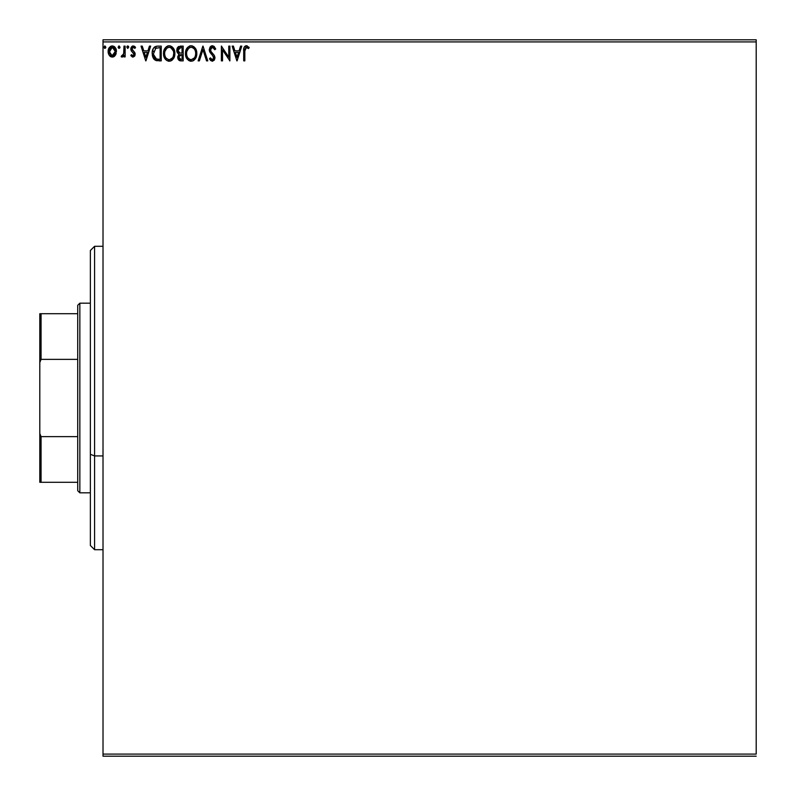 <?xml version="1.0" encoding="UTF-8"?>
<svg xmlns="http://www.w3.org/2000/svg" width="796" height="796" viewBox="0 0 796 796"><rect width="100%" height="100%" fill="white"/><g stroke="black" fill="none" stroke-linecap="round" stroke-linejoin="round"><path stroke-width="1.19" d="M103.012 41.909L756.2 41.909L756.2 754.091L103.012 754.091L103.012 41.909L103.012 756.2L756.2 756.2L103.012 756.2L103.012 754.091L756.2 754.091L756.2 41.909L103.012 41.909L103.012 39.8L103.012 41.909M115.34 55.302L116.375 50.516L114.107 46.447L112.276 45.929L110.445 46.447L108.356 49.581L108.724 54.436L111.36 56.964L114.753 56.018L116.435 51.481C116.465 48.417 115.082 46.576 112.276 45.929C109.47 46.576 108.087 48.427 108.117 51.481L109.221 55.312L112.276 57.093L115.34 55.302M123.997 46.118L125.131 46.118L123.997 46.118L123.639 54.178L121.161 56.715L122.703 56.914L123.997 55.312L123.997 56.904L125.131 56.904L125.131 46.118L125.131 56.904L125.131 46.118L123.997 46.118L123.828 53.441L121.161 56.715L122.027 57.093L123.997 55.312L123.997 56.904L125.131 56.904L123.997 56.904M133.002 57.093L134.643 56.148L135.141 53.83L134.524 52.168L132.216 50.019L132.027 48.387L133.022 47.292L134.882 48.387L135.539 47.392L133.201 45.929L131.39 46.974L130.843 48.506L131.181 50.715L134.007 54.058L133.171 55.73L131.469 54.625L130.813 55.551L132.325 56.944L133.002 57.093L135.161 54.257L134.793 52.596L131.947 48.994L133.33 47.253L134.882 48.387L135.539 47.392L133.201 45.929L130.813 49.044L131.181 50.715L134.026 54.317L132.932 55.77L131.469 54.625L130.813 55.551L133.002 57.093M157.827 46.118L155.29 46.586L153.419 48.337L152.245 52.009L152.334 55.352L152.882 57.322L155.061 60.098L161.25 60.874L161.25 46.118L157.827 46.118C153.887 46.656 152.006 49.053 152.175 53.312L155.509 60.337L161.25 60.874L161.25 46.118L161.25 60.874L159.021 60.874M180.244 46.118L183.189 46.118L178.254 46.775L176.961 48.805L176.792 50.894L177.319 52.576L179.09 54.078L177.717 56.775L178.533 59.889L180.085 60.785L183.189 60.874L183.189 46.118L183.189 60.874L183.189 46.118L180.244 46.118L176.762 50.307L179.09 54.078L177.707 57.212L181.1 60.874L183.189 60.874L181.1 60.874M199.358 60.874L198.124 60.874L202.851 46.118L198.124 60.874L199.358 60.874L202.95 49.68L206.532 60.874L207.766 60.874L203.04 46.118L207.766 60.874L203.04 46.118L198.124 60.874L199.358 60.874L202.95 49.68L206.532 60.874L207.766 60.874L206.532 60.874M228.76 46.118L228.76 57.093L221.387 46.118L221.387 60.874L222.522 60.874L222.522 49.869L229.895 60.874L229.895 46.118L228.76 46.118L229.895 46.118L228.76 46.118L228.76 57.093L221.387 46.118L221.387 60.874L222.522 60.874L222.522 49.869L229.895 60.874L229.895 46.118L229.656 60.874M244.83 51.053L245.864 47.392L248.611 48.576L249.178 47.442L246.392 45.74L244.173 47.183L243.695 60.874L244.83 60.874L244.83 51.053L246.412 47.253L248.611 48.576L249.178 47.442L246.392 45.74C244.143 46.506 243.248 48.238 243.695 50.914L243.695 60.874L244.83 60.874L244.83 51.053M240.571 46.118L241.805 46.118L237.079 60.874L241.805 46.118L240.571 46.118L239.059 50.845L234.91 50.845L233.397 46.118L232.163 46.118L236.89 60.874L241.805 46.118L240.571 46.118L239.059 50.845L234.91 50.845L233.397 46.118L232.163 46.118L236.89 60.874L232.163 46.118L233.397 46.118M212.393 45.74L210.074 47.093L209.278 49.73L210.015 52.357L213.646 56.854L212.98 59.581L211.646 59.551L210.363 57.849L209.467 58.755L210.562 60.416L212.323 61.252L214.323 60.098L214.92 57.222L214.144 55.203L210.791 51.203L210.582 48.745L212.482 47.253L214.791 49.71L215.716 48.964L214.094 46.377L212.393 45.74L209.278 49.73L213.826 57.869L212.333 59.74L210.363 57.849L209.467 58.755L212.323 61.252L214.96 57.809L214.373 55.561L210.791 51.203L210.423 49.76L212.482 47.253L214.791 49.71L215.716 48.964L212.393 45.74M196.801 53.431L195.428 48.387L192.423 45.929L189.806 45.929L187.607 47.382L185.766 50.864L185.766 56.158L188.662 60.516L192.513 61.043L195.478 58.516L196.801 53.431C196.861 49.233 194.96 46.666 191.11 45.74C187.269 46.705 185.388 49.292 185.458 53.501C185.378 57.76 187.299 60.337 191.199 61.252C195.02 60.247 196.891 57.64 196.801 53.431M174.871 53.431L173.498 48.387L170.483 45.929L167.866 45.929L165.677 47.382L163.837 50.864L163.837 56.158L166.732 60.516L170.573 61.043L173.548 58.516L174.871 53.431C174.921 49.233 173.021 46.666 169.18 45.74C165.339 46.705 163.449 49.292 163.518 53.501C163.449 57.76 165.359 60.337 169.269 61.252C173.08 60.247 174.951 57.64 174.871 53.431M149.429 46.118L150.663 46.118L145.937 60.874L150.663 46.118L149.429 46.118L147.917 50.845L143.768 50.845L142.255 46.118L141.021 46.118L145.748 60.874L150.663 46.118L149.429 46.118L147.917 50.845L143.768 50.845L142.255 46.118L141.021 46.118L145.748 60.874L141.021 46.118L142.255 46.118M126.843 47.163L127.788 48.387L126.843 47.163L127.788 45.929L128.733 47.163L127.788 45.929L128.733 47.163L128.494 46.347L127.569 45.959L126.892 46.735L127.569 48.357L128.733 47.163L127.778 48.387M118.982 45.939L120.027 47.163L118.873 45.959L118.196 47.591L118.873 48.357L119.798 47.969L120.027 47.163L119.082 48.387L120.027 47.163L119.082 45.929L118.136 47.163L119.082 48.387L118.136 47.163M104.793 45.939L105.848 47.163L104.694 45.959L104.007 47.591L104.694 48.357L105.609 47.969L105.848 47.163L104.903 48.387L105.848 47.163L104.903 45.929L103.958 47.163L104.903 48.387L103.958 47.163M756.2 39.8L103.012 39.8L756.2 39.8L756.2 41.909L756.2 39.8M244.83 60.874L243.695 60.874M243.705 50.078L243.745 49.233M244.422 46.765L245.586 45.87M246.193 45.75L247.218 45.879M248.899 47.133L248.611 48.576L247.148 47.471M247.904 47.989L248.611 48.576M243.765 48.934L243.705 50.417M236.989 57.312L235.397 52.357L238.571 52.357L236.989 57.312L235.397 52.357L238.571 52.357L236.989 57.312M222.522 60.874L221.387 60.874L221.646 46.118M215.716 48.964L214.791 49.71L214.422 48.904L214.791 49.71M212.92 47.332L212.253 47.272M211.607 47.481L210.94 48.068M210.582 48.745L210.98 51.531M210.423 49.76L210.791 51.203M212.144 53.014L212.671 53.561M213.059 53.959L214.263 55.382M214.95 58.108L214.333 60.088M209.716 59.193L210.363 57.849L210.84 58.675M213.457 59.133L213.826 57.869M211.945 54.715L212.452 55.213M209.587 51.422L210.194 52.645M209.467 51.073L209.338 50.496M209.328 50.417L209.298 49.382M210.074 47.093L210.502 46.576M211.059 46.118L212.044 45.76M210.811 53.481L211.258 53.999M211.119 59.063L210.363 57.849M196.721 54.755L196.323 56.635M196.144 57.143L195.856 57.829M195.836 57.859L195.11 59.063M194.324 59.949L193.09 60.804M192.652 60.993L194.294 59.979M190.523 61.202L189.886 61.073M186.801 58.576L186.373 57.809M186.314 49.342L186.025 50.019M186.811 48.417L187.597 47.392M189.309 46.118L190.453 45.79M190.781 45.76L192.413 45.929M193.637 46.496L195.438 48.397L193.617 46.486M196.055 49.551L196.323 50.257M196.642 51.531L196.493 50.815M195.259 56.108L195.508 55.143M194.254 58.028L191.149 59.74C188.055 58.954 186.533 56.884 186.592 53.501L186.652 54.566L186.592 53.501C186.523 50.098 188.035 48.019 191.149 47.253C194.214 48.019 195.726 50.078 195.667 53.441L195.607 52.377L195.667 53.441C195.736 56.815 194.234 58.924 191.149 59.74L191.418 59.73M187.329 56.964L187.856 57.849M186.831 55.581L186.652 54.566M187.368 57.043L186.841 55.62M188.125 58.188L188.722 58.785L188.125 58.188M190.622 59.69L189.408 59.262M189.597 47.611L190.095 47.412M186.841 51.362L188.761 48.148M187.965 48.964L187.269 50.148M186.652 52.437L186.841 51.382M195.02 50.198L195.328 51.014M193.955 48.576L194.592 49.402M193.149 47.869L193.945 48.556M191.677 47.292L192.194 47.412M193.159 59.083L194.015 58.327M195.657 53.969L195.607 54.506M180.394 60.834L179.408 60.576M178.533 59.889L178.165 59.292M177.896 58.625L177.747 57.929M177.717 57.571L178.821 53.949M178.553 53.81L177.617 53.014M176.891 51.481L177.1 52.118M177.627 47.442L177.229 48.088M178.175 46.845L178.772 46.447M176.762 50.307L176.792 50.894M178.125 51.511L177.896 50.307L180.752 47.631L182.055 47.631L182.055 53.113L179.677 52.944L181.478 53.113L179.677 52.944L177.906 49.989L177.956 50.954M179.607 59.033L178.891 56.586L179.926 54.914L181.478 54.625L180.593 54.695M178.891 56.596L182.055 54.625L182.055 59.362L180.881 59.362L178.841 57.193L179.299 58.745M179.279 52.785L178.145 51.551M177.956 49.66L179.04 47.959M179.05 56.009L179.518 55.232M181.478 54.625L182.055 54.625L182.055 59.362L180.881 59.362M174.792 54.755L174.692 55.412M174.553 56.068L174.384 56.635M174.205 57.153L173.916 57.819M173.906 57.849L171.15 60.804M172.384 59.949L170.712 60.993M168.593 61.202L167.956 61.073M165.697 59.65L164.444 57.809M163.538 54.168L163.538 52.834M164.374 49.342L164.095 50.019M164.881 48.417L165.667 47.392M166.394 46.705L167.866 45.929M167.379 46.118L168.513 45.79M168.842 45.76L170.473 45.929M171.697 46.496L173.488 48.387L171.677 46.486M174.115 49.561L174.384 50.257M172.026 48.576L170.762 47.601L173.399 51.014M173.329 56.108L173.737 53.441C173.807 56.815 172.294 58.924 169.22 59.74L168.682 59.69L169.22 59.74C166.125 58.954 164.603 56.884 164.653 53.501C164.583 50.098 166.105 48.019 169.22 47.253C172.284 48.019 173.787 50.078 173.737 53.441L173.578 55.143M172.324 58.028L169.478 59.73M165.399 56.964L165.926 57.849M164.653 53.501L164.712 54.566L164.653 53.501M164.901 55.581L164.712 54.566M165.439 57.043L164.911 55.62M168.682 59.69L166.195 58.188L168.523 59.66M167.657 47.611L168.155 47.412M164.911 51.362L166.822 48.148M166.036 48.964L165.329 50.148M173.737 53.441L173.677 52.377L173.737 53.441M173.08 50.198L172.652 49.402M169.747 47.292L170.264 47.412M170.553 59.451L172.075 58.327M157.24 60.775L156.414 60.645M154.185 59.382L152.543 56.307M152.185 53.82L152.175 53.302M152.195 52.645L152.235 52.029M153.867 47.7L154.414 47.143M156.543 46.218L157.17 46.148M154.722 46.904L153.787 47.8M152.325 51.372L152.245 52.009M153.329 58.237L153.917 59.083M154.275 57.312L156.494 59.073L153.339 54.148L155.867 48.009L155.2 48.407L160.115 47.631L160.115 59.362L156.106 58.944L153.897 56.566M158.543 59.342L157.717 59.292M153.429 51.76L153.548 51.153M145.847 57.312L144.255 52.357L147.429 52.357L145.847 57.312L144.255 52.357L147.429 52.357L145.847 57.312M132.823 57.073L132.325 56.944M130.813 55.551L131.469 54.625L133.171 55.73L134.026 54.317L133.4 52.884M133.957 54.815L133.748 53.332L132.614 52.228M134.007 54.058L133.867 53.561M134.026 54.317L133.748 53.332L134.026 54.317M131.469 51.153L130.833 49.471M132.156 46.218L131.012 47.74M132.663 45.999L133.201 45.929M134.245 46.178L135.071 46.775M135.539 47.392L134.882 48.387L133.33 47.253M132.305 47.84L132.285 50.128M131.947 48.994L133.42 51.133L131.947 48.994M134.962 52.994L135.141 53.83M134.643 56.148L135.041 55.242M127.071 46.347L127.569 45.959M122.693 56.924L121.161 56.715L121.708 55.571L122.524 55.7M122.027 57.093L121.161 56.715L122.027 57.093M121.708 55.571L122.216 55.77L121.708 55.571M123.977 51.601L123.897 52.894M123.997 50.447L123.997 49.74M114.753 56.028L114.027 56.606L114.753 56.018M114.037 56.596L113.102 56.994M110.515 56.606L109.798 56.028L110.515 56.606M108.176 52.516L108.395 53.571M108.137 51.989L108.127 50.994M108.714 48.586L109.132 47.82M110.445 46.447L111.788 45.959M112.773 45.969L112.037 45.939M114.405 46.656L114.952 47.183M114.107 46.447L115.599 48.118M116.186 53.461L115.599 54.874M111.281 47.471L112.982 47.362L112.276 47.253L115.301 51.471L112.097 55.76L109.251 51.471L109.42 50.048L109.291 52.188L112.276 47.253L114.395 48.417M114.594 48.725L115.261 50.755M115.261 52.198L114.584 54.247L112.992 55.65M111.559 55.65L109.42 52.924M111.918 55.74L110.923 55.322M112.276 47.253L111.559 47.362M112.863 55.69L115.231 52.466M195.418 51.342L195.607 52.377M180.752 47.631L182.055 47.631L182.055 53.113L181.478 53.113M164.712 52.437L164.901 51.382M173.488 51.342L173.677 52.377M158.901 47.631L160.115 47.631L160.115 59.362L159.369 59.362M153.588 55.67L153.439 54.974M156.046 47.939L156.603 47.8M109.251 51.471L109.291 50.755M109.42 50.048L110.923 47.67M112.982 47.362L113.629 47.67M115.141 52.904L114.584 54.247M109.42 52.904L109.291 52.198M94.585 455.929L94.585 246.292L94.585 455.929L103.012 455.929L94.585 455.929L94.585 549.708L94.585 455.929L90.366 454.317L94.585 455.929M90.366 250.501L90.366 454.317L90.366 250.501L94.585 246.292L103.012 246.292M90.366 545.499L90.366 454.317L90.366 545.499L94.585 549.708L103.012 549.708M77.729 436.626L77.729 490.714L79.839 492.814L79.839 303.186L77.729 305.286L77.729 436.626L77.729 305.286L79.839 303.186L79.839 492.814L90.366 492.814L79.839 492.814L77.729 490.714L77.729 436.626L41.064 436.626L39.8 433.482L39.8 362.518L41.064 359.374L77.729 359.374L41.064 359.374L41.064 313.714L39.8 313.714L39.8 362.518L39.8 313.714L41.064 313.714L41.064 359.374L39.8 362.518L39.8 482.286L77.729 482.286L41.064 482.286L41.064 436.626L41.064 482.286L39.8 482.286L39.8 433.482L41.064 436.626L77.729 436.626M90.366 303.186L79.839 303.186L90.366 303.186M77.729 313.714L41.064 313.714L77.729 313.714"/></g></svg>
